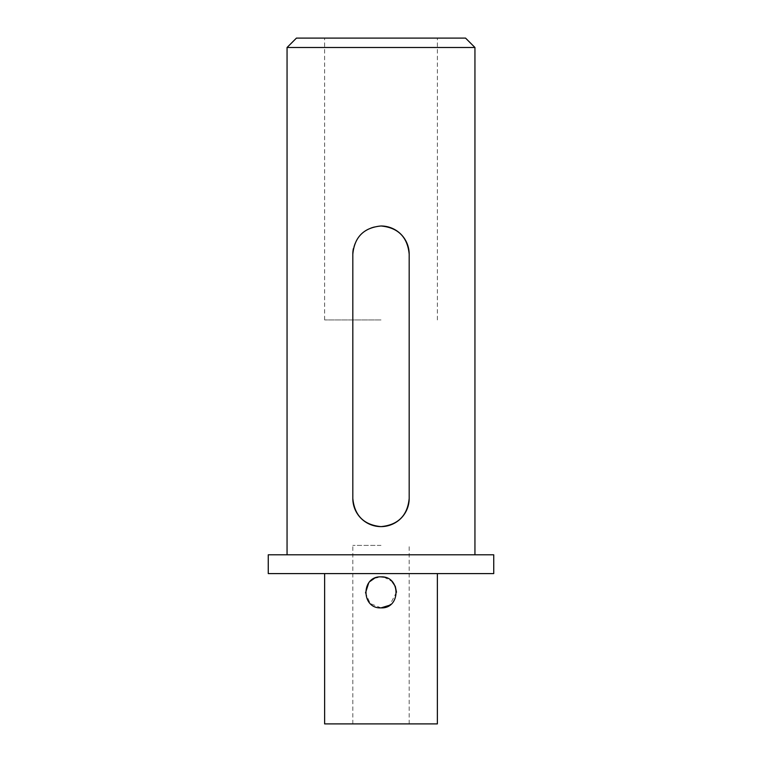 <?xml version="1.0" encoding="UTF-8"?>
<svg xmlns="http://www.w3.org/2000/svg" width="762" height="762" viewBox="0 0 762 762"><rect width="100%" height="100%" fill="white"/><g stroke="black" fill="none" stroke-linecap="round" stroke-linejoin="round"><path stroke-width="0.57" stroke-dasharray="3.81 2.86" d="M465.553 38.1L296.447 38.1M287.055 47.492L474.945 47.492M381 607.876L370.199 603.494L365.512 592.912M368.694 582.949L370.037 581.416M374.371 578.368L381 576.872M437.369 723.9L324.631 723.9M493.738 573.586L268.262 573.586M493.738 554.803L268.262 554.803M381 319.935L324.631 319.935L381 319.935M381 545.402L352.816 545.402L381 545.402M384.048 577.177L392.001 581.463M396.497 592.236L389.649 605.238M381 573.586L324.631 573.586L381 573.586M381 225.99A28.184 28.184 0 0 0 353.368 248.612M409.184 498.434L409.184 254.175M352.816 254.175L352.816 498.434M324.631 319.935L324.631 38.1M352.816 723.9L352.816 545.402M409.184 723.9L409.184 545.402M437.369 319.935L437.369 38.1"/><path stroke-width="1.14" d="M287.055 47.492L296.447 38.1L465.553 38.1L474.945 47.492L287.055 47.492L287.055 554.803M352.816 498.434A28.184 28.184 0 0 0 381 526.618C398.126 524.961 407.518 515.569 409.184 498.434L409.184 254.175C407.518 237.039 398.116 227.648 381 225.99C363.874 227.638 354.482 237.039 352.816 254.175L352.816 498.434C354.482 515.569 363.884 524.961 381 526.618A28.184 28.184 0 0 0 409.184 498.434M381 576.872C361.017 575.91 360.988 608.828 381 607.876C401.002 608.848 400.993 575.91 381 576.872L384.048 577.177M365.512 592.912L368.694 582.949M370.037 581.416L374.371 578.368M324.631 573.586L324.631 723.9L437.369 723.9L437.369 573.586M381 573.586L493.738 573.586L493.738 554.803L268.262 554.803L268.262 573.586L381 573.586M392.001 581.463L395.278 586.33M395.307 586.397L396.497 592.236M389.649 605.238L381 607.876M409.184 254.175A28.184 28.184 0 0 0 381 225.99M353.368 248.612A28.184 28.184 0 0 0 352.816 254.175M474.945 554.803L474.945 47.492"/></g></svg>
